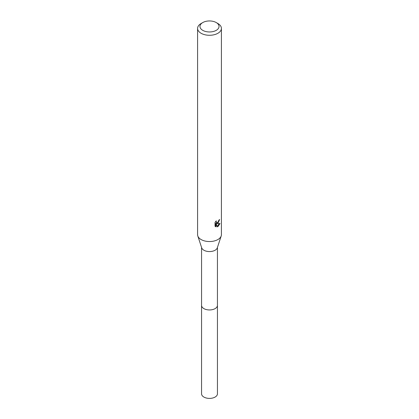 <?xml version="1.0" encoding="UTF-8"?>
<svg xmlns="http://www.w3.org/2000/svg" width="419" height="419" viewBox="0 0 419 419"><rect width="100%" height="100%" fill="white"/><g stroke="black" fill="none" stroke-linecap="round" stroke-linejoin="round"><path stroke-width="0.63" d="M216.241 22.563L217.927 23.537A11.915 6.882 180 0 1 221.415 28.398L221.415 234.666A11.915 6.882 180 0 1 221.206 235.944L217.299 247.844A7.94 4.583 180 0 1 215.115 250.232A7.94 4.583 180 0 1 207.159 251.369A7.94 4.583 180 0 1 201.701 247.844L197.794 235.944A11.915 6.882 180 0 1 197.585 234.666L197.585 28.398A11.915 6.882 180 0 1 201.073 23.537L202.759 22.563A9.532 5.505 180 0 1 216.241 22.563A9.532 5.505 180 0 1 216.241 30.346A9.532 5.505 180 0 1 202.759 30.346A9.532 5.505 180 0 1 202.759 22.563L201.073 23.537M217.44 305.221A7.945 4.588 180 0 1 217.445 305.367A7.94 4.583 180 0 1 215.115 308.609A7.94 4.583 180 0 1 206.462 309.599A7.94 4.583 180 0 1 201.56 305.367A7.945 4.588 180 0 1 201.56 305.221M221.206 235.944A11.915 6.882 180 0 1 217.927 239.527A11.915 6.882 180 0 1 205.991 241.239A11.915 6.882 180 0 1 197.794 235.944M215.041 226.25L215.041 222.41L216.293 220.855L216.125 221.62L216.586 222.531L217.927 222.28L218.912 220.111A11.915 6.882 0 0 0 219.64 219.509L217.927 223.311L216.785 223.741L220.048 223.531L217.927 226.621L217.367 226.857L216.131 223.777L216.131 226.889L215.041 226.244M221.415 28.398A11.915 6.882 180 0 1 217.927 33.263A11.915 6.882 180 0 1 204.938 34.756A11.915 6.882 180 0 1 197.585 28.398M218.43 221.693L216.22 223.416L216.785 223.741M217.183 226.391L219.305 223.683M215.282 226.464L215.555 226.553L215.555 223.442L216.131 223.777M215.555 226.553L216.131 226.889M218.88 220.514L218.98 220.059M216.586 222.531L215.596 221.625M201.555 305.367A7.945 4.588 180 0 0 203.88 308.609A7.945 4.588 180 0 0 212.538 309.604A7.945 4.588 180 0 0 217.445 305.367L217.445 393.813A7.945 4.588 180 0 1 212.538 398.05A7.945 4.588 180 0 1 203.88 397.055A7.945 4.588 180 0 1 201.555 393.813L201.56 247.419M217.44 305.367L217.44 247.419"/></g></svg>
